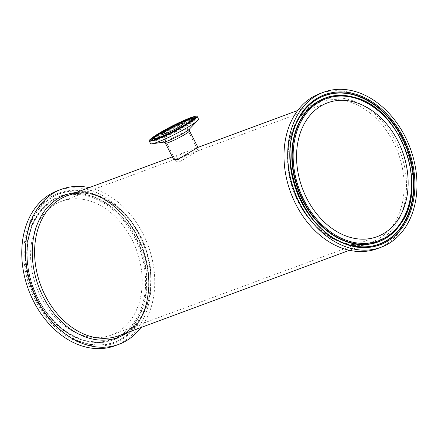 <?xml version="1.0" encoding="UTF-8"?>
<svg xmlns="http://www.w3.org/2000/svg" width="438" height="438" viewBox="0 0 438 438"><rect width="100%" height="100%" fill="white"/><g stroke="black" fill="none" stroke-linecap="round" stroke-linejoin="round"><path stroke-width="0.33" stroke-dasharray="2.19 1.64" d="M115.095 345.724A82.667 61.763 69.7 0 0 123.85 341.383A82.667 61.763 69.7 0 0 141.874 240.703A82.667 61.763 69.7 0 0 57.696 190.672M40.915 297.002A71.361 53.316 69.7 0 0 111.17 335.119A71.361 53.316 69.7 0 0 136.399 249.687A71.361 53.316 69.7 0 0 61.621 201.277A71.361 53.316 69.7 0 0 40.915 297.002M141.02 327.482A82.667 61.763 69.7 0 0 148.044 245.373A82.667 61.763 69.7 0 0 89.248 187.634M173.848 159.744L177.149 156.081L189.26 150.612L197.965 147.403M150.546 143.604A26.932 2.814 152.9 0 1 173.245 128.827A26.932 2.814 152.9 0 1 198.502 119.065M319.921 93.595A82.667 61.763 -110.3 0 1 404.099 143.626A82.667 61.763 -110.3 0 1 386.075 244.305A82.667 61.763 -110.3 0 1 377.321 248.647M179.394 158.622L176.394 161.907L179.706 161.682L198.233 150.732L191.51 153.191L179.394 158.622M50.151 197.368A80.006 59.776 -110.3 0 1 148.679 275.644A80.006 59.776 -110.3 0 1 60.362 331.577A80.006 59.776 -110.3 0 1 50.151 197.368M50.83 197.943A79.218 59.19 69.7 0 0 43.017 311.44A79.218 59.19 69.7 0 0 137.373 323.562A79.218 59.19 69.7 0 0 142.23 247.53A79.218 59.19 69.7 0 0 89.034 192.983A79.218 59.19 69.7 0 0 50.83 197.943M122.788 337.966A79.043 59.059 69.7 0 0 137.521 323.343A79.043 59.059 69.7 0 0 142.361 247.481A79.043 59.059 69.7 0 0 89.286 193.054A79.043 59.059 69.7 0 0 51.164 198.003A79.043 59.059 69.7 0 0 36.595 299.888A79.043 59.059 69.7 0 0 122.788 337.966M120.707 335.245A75.73 56.584 69.7 0 0 111.044 208.198A75.73 56.584 69.7 0 0 27.441 261.147A75.73 56.584 69.7 0 0 120.707 335.245M121.386 335.82A76.519 57.17 -110.3 0 1 84.485 340.611A76.519 57.17 -110.3 0 1 33.107 287.925A76.519 57.17 -110.3 0 1 37.794 214.489A76.519 57.17 -110.3 0 1 52.056 200.336A76.519 57.17 -110.3 0 1 135.49 237.193A76.519 57.17 -110.3 0 1 121.386 335.82M121.72 335.88A76.688 57.296 69.7 0 0 135.851 237.029A76.688 57.296 69.7 0 0 52.232 200.089A76.688 57.296 69.7 0 0 37.936 214.27A76.688 57.296 69.7 0 0 33.239 287.875A76.688 57.296 69.7 0 0 84.731 340.676A76.688 57.296 69.7 0 0 121.72 335.88M67.003 195.868A74.559 55.708 -110.3 0 1 145.131 246.452A74.559 55.708 -110.3 0 1 118.775 335.716C145.695 326.852 158.742 286.178 145.613 249.436C133.267 210.169 94.624 184.338 67.003 195.868M127.71 332.409A75.966 56.754 69.7 0 0 144.869 246.55A75.966 56.754 69.7 0 0 75.938 192.561M379.631 238.157A74.559 55.708 69.7 0 0 395.892 147.349A74.559 55.708 69.7 0 0 319.964 102.224A74.559 55.708 69.7 0 0 298.333 202.241A74.559 55.708 69.7 0 0 371.736 242.066A74.559 55.708 69.7 0 0 379.631 238.157M189.468 130.798A13.545 1.418 -27.1 0 0 181.792 133.278A13.545 1.418 -27.1 0 0 168.964 140.094A13.545 1.418 -27.1 0 0 165.35 143.138M163.894 142.126L163.965 142.115A14.952 1.56 152.9 0 1 175.791 133.804A14.952 1.56 152.9 0 1 189.451 129.073L189.501 129.024M195.277 117.997A24.55 2.568 152.9 0 1 195.293 118.079A24.55 2.568 152.9 0 1 188.712 123.483A24.55 2.568 152.9 0 1 165.92 135.632A24.55 2.568 152.9 0 1 151.625 140.423A24.55 2.568 152.9 0 1 151.57 140.363M157.921 134.931A24.55 2.568 152.9 0 1 158.107 134.811A24.55 2.568 152.9 0 1 187.157 119.968M195.102 118.244A24.38 2.546 152.9 0 1 195.326 118.517A24.38 2.546 152.9 0 1 188.789 123.883A24.38 2.546 152.9 0 1 166.155 135.95A24.38 2.546 152.9 0 1 151.964 140.702A24.38 2.546 152.9 0 1 151.876 140.363M154.329 137.91A24.38 2.546 152.9 0 1 158.397 135.134A24.38 2.546 152.9 0 1 191.674 118.797M192.791 119.114A21.851 2.283 -27.1 0 0 180.073 123.379A21.851 2.283 -27.1 0 0 159.788 134.192A21.851 2.283 -27.1 0 0 153.93 138.999M159.027 138.134A21.851 2.283 -27.1 0 0 189.106 122.739M193.032 120.061A22.02 2.3 152.9 0 1 187.316 124.425A22.02 2.3 152.9 0 1 168.269 134.68A22.02 2.3 152.9 0 1 154.559 139.749M153.962 139.437A22.02 2.3 152.9 0 1 159.865 134.592A22.02 2.3 152.9 0 1 180.308 123.691A22.02 2.3 152.9 0 1 193.131 119.393M349.584 244.919A79.043 59.059 -110.3 0 1 349.458 244.886L349.705 244.951A79.218 59.19 -110.3 0 1 296.515 190.41A79.218 59.19 -110.3 0 1 301.366 114.378L301.224 114.592A79.043 59.059 -110.3 0 1 301.295 114.488M349.458 244.886A79.043 59.059 -110.3 0 1 296.384 190.459A79.043 59.059 -110.3 0 1 301.224 114.592C289.381 133.585 286.868 156.18 293.69 182.394C298.305 198.485 306.009 212.381 316.805 224.075C326.644 234.511 337.528 241.447 349.458 244.886M400.951 223.451A76.519 57.17 69.7 0 0 405.637 150.015A76.519 57.17 69.7 0 0 354.26 97.329M354.134 97.296A76.688 57.296 -110.3 0 1 405.5 150.064A76.688 57.296 -110.3 0 1 400.88 223.561M381.52 238.934A75.966 56.754 -110.3 0 1 287.963 164.611A75.966 56.754 -110.3 0 1 371.824 111.498A75.966 56.754 -110.3 0 1 381.52 238.934M137.373 323.562C166.374 284.968 136.174 203.385 89.034 192.983L89.286 193.054C110.639 199.755 127.261 215.272 139.147 239.602C152.561 267.755 151.948 302.324 137.521 323.343L137.373 323.562M84.485 340.611C38.73 330.372 9.735 252.047 37.794 214.489L37.936 214.27C22.869 236 23.581 273.58 39.765 301.93C51.421 322.187 66.412 335.103 84.731 340.676L84.485 340.611M349.491 250.301L371.736 242.066C344.12 253.602 305.472 227.771 293.126 188.504C280.002 151.756 293.049 111.088 319.964 102.224L297.72 110.458M172.375 156.864L189.26 150.612M151.625 140.423L151.964 140.702C152.506 141.239 153.623 141.277 155.309 140.828L164.239 137.51C173.087 133.579 181.179 129.341 188.51 124.792L194.516 120.313L195.293 118.079M193.454 119.563C193.7 119.662 193.875 118.802 185.712 122.038L171.877 128.548C160.428 134.406 153.563 139.459 153.908 139.799M354.008 97.258C379.593 103.937 403.524 132.922 409.705 164.978C414.047 187.94 411.079 207.508 400.808 223.665M198.233 150.732L184.091 123.1M176.394 161.907L162.252 134.274M111.17 335.119L377.118 236.662M61.621 201.277L191.51 153.191M197.686 150.902L327.569 102.821"/><path stroke-width="0.66" d="M89.248 187.634A82.667 61.763 69.7 0 0 61.419 189.293L57.696 190.672A82.667 61.763 69.7 0 0 28.475 289.638A82.667 61.763 69.7 0 0 115.095 345.724L118.818 344.345A82.667 61.763 69.7 0 0 127.573 340.008A82.667 61.763 69.7 0 0 141.02 327.482M61.419 189.293A82.667 61.763 69.7 0 0 32.198 288.259A82.667 61.763 69.7 0 0 118.818 344.345M173.848 159.75L165.35 143.138A13.545 1.418 -27.1 0 0 173.026 140.664A13.545 1.418 -27.1 0 0 185.854 133.842A13.545 1.418 -27.1 0 0 189.468 130.798L197.965 147.403L177.521 159.525L173.848 159.744M197.149 116.42L198.502 119.065A26.932 2.814 152.9 0 1 197.85 120.308A26.932 2.814 152.9 0 1 191.313 125.115A26.932 2.814 152.9 0 1 151.942 143.801A26.932 2.814 152.9 0 1 150.546 143.604L149.194 140.959A26.932 2.814 152.9 0 1 171.888 126.182A26.932 2.814 152.9 0 1 197.149 116.42A26.932 2.814 152.9 0 1 189.961 122.47A26.932 2.814 152.9 0 1 164.453 136.032A26.932 2.814 152.9 0 1 149.194 140.959M165.526 131.52A12.264 1.281 152.9 0 1 177.144 125.345A12.264 1.281 152.9 0 1 184.091 123.1A12.264 1.281 152.9 0 1 173.755 129.829A12.264 1.281 152.9 0 1 162.252 134.274A12.264 1.281 152.9 0 1 165.526 131.52M389.798 242.931A82.667 61.763 -110.3 0 1 381.044 247.267A82.667 61.763 -110.3 0 1 294.424 191.187A82.667 61.763 -110.3 0 1 323.644 92.215A82.667 61.763 -110.3 0 1 407.822 142.251A82.667 61.763 -110.3 0 1 389.798 242.931M306.863 198.545A71.361 53.316 -110.3 0 1 327.569 102.821A71.361 53.316 -110.3 0 1 402.347 151.23A71.361 53.316 -110.3 0 1 377.118 236.662A71.361 53.316 -110.3 0 1 306.863 198.545M381.044 247.267L377.321 248.647A82.667 61.763 -110.3 0 1 290.701 192.561A82.667 61.763 -110.3 0 1 319.921 93.595L323.644 92.215M349.491 250.301L118.775 335.716A74.559 55.708 -110.3 0 1 45.371 295.891A74.559 55.708 -110.3 0 1 59.108 199.783A74.559 55.708 -110.3 0 1 67.003 195.868L172.375 156.864M75.938 192.561A75.966 56.754 69.7 0 0 57.225 199A75.966 56.754 69.7 0 0 43.225 296.92A75.966 56.754 69.7 0 0 126.056 333.51A75.966 56.754 69.7 0 0 127.71 332.409M197.85 120.308L189.451 129.073A14.952 1.56 152.9 0 1 185.821 131.745A14.952 1.56 152.9 0 1 163.965 142.115L151.942 143.801M188.964 122.843A25.338 2.65 -27.1 0 0 179.262 122.755A25.338 2.65 -27.1 0 0 151.291 140.467A25.338 2.65 -27.1 0 0 188.964 122.843M151.57 140.363A24.55 2.568 152.9 0 1 157.921 134.931M187.157 119.968A24.55 2.568 152.9 0 1 195.277 117.997M151.876 140.363A24.38 2.546 152.9 0 1 154.329 137.91M191.674 118.797A24.38 2.546 152.9 0 1 195.102 118.244M160.045 133.546A21.062 2.201 152.9 0 1 191.362 118.895A21.062 2.201 152.9 0 1 168.11 133.623A21.062 2.201 152.9 0 1 160.045 133.546M189.106 122.739A21.851 2.283 -27.1 0 0 192.791 119.114L189.988 119.076L180.226 122.832C172.692 126.286 165.936 129.867 159.974 133.585C151.504 139.311 154.729 138.162 153.93 138.999A21.851 2.283 -27.1 0 0 159.027 138.134M154.559 139.749A22.02 2.3 152.9 0 1 153.962 139.437L153.93 138.999M192.791 119.114L193.131 119.393A22.02 2.3 152.9 0 1 193.032 120.061M388.594 240.571A80.006 59.776 69.7 0 0 378.383 106.357A80.006 59.776 69.7 0 0 290.065 162.295A80.006 59.776 69.7 0 0 388.594 240.571M387.909 239.997A79.218 59.19 -110.3 0 1 349.705 244.951C302.565 234.549 272.365 152.971 301.366 114.378A79.218 59.19 -110.3 0 1 316.132 99.727A79.218 59.19 -110.3 0 1 402.511 137.882A79.218 59.19 -110.3 0 1 387.909 239.997M301.295 114.488A79.043 59.059 -110.3 0 1 315.957 99.974A79.043 59.059 -110.3 0 1 402.15 138.047A79.043 59.059 -110.3 0 1 387.581 239.936A79.043 59.059 -110.3 0 1 349.584 244.919M318.037 102.695A75.73 56.584 -110.3 0 1 411.304 176.793A75.73 56.584 -110.3 0 1 327.701 229.736A75.73 56.584 -110.3 0 1 318.037 102.695M317.358 102.12A76.519 57.17 69.7 0 0 309.808 211.746A76.519 57.17 69.7 0 0 400.951 223.451C429.005 185.887 400.009 107.567 354.26 97.329A76.519 57.17 69.7 0 0 317.358 102.12M400.88 223.561A76.688 57.296 -110.3 0 1 400.808 223.665A76.688 57.296 -110.3 0 1 386.513 237.85A76.688 57.296 -110.3 0 1 302.888 200.911A76.688 57.296 -110.3 0 1 317.024 102.059A76.688 57.296 -110.3 0 1 354.008 97.258A76.688 57.296 -110.3 0 1 354.134 97.296M197.96 147.392L297.72 110.458M165.35 143.138L163.872 142.126M189.468 130.798L189.512 129.007M195.293 118.079L188.893 122.875C181.009 127.934 166.281 135.43 157.757 138.632C154.034 139.974 151.953 140.549 151.51 140.357L151.625 140.423"/></g></svg>
